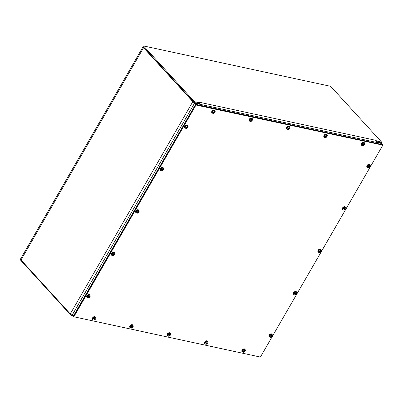 <?xml version="1.0" encoding="UTF-8"?>
<svg xmlns="http://www.w3.org/2000/svg" width="403" height="403" viewBox="0 0 403 403"><rect width="100%" height="100%" fill="white"/><g stroke="black" fill="none" stroke-linecap="round" stroke-linejoin="round"><path stroke-width="0.6" d="M143.146 46.627A3.048 0.972 30 0 0 143.12 46.667A3.048 0.972 30 0 0 143.554 47.715L192.82 101.657A2.106 0.67 30 0 0 195.405 103.143L199.243 104.14M72.333 315.247A2.106 0.67 -150 0 1 70.273 313.917L21.006 259.97A3.048 0.972 -150 0 1 20.573 258.922L143.544 45.937L330.682 86.333L381.636 142.123L376.704 141.06L376.357 141.66M199.329 103.989L198.881 103.5L194.951 102.654M376.352 141.921L380.785 143.161A2.106 0.67 30 0 0 381.55 143.055A2.106 0.67 30 0 0 381.404 142.521M376.407 141.821L380.336 142.667A1.209 0.388 30 0 0 380.775 142.607M193.47 101.798L144.203 47.851A2.151 0.685 -150 0 1 143.896 47.111M20.553 258.968L20.15 259.663L71.104 315.458L72.878 315.836M71.467 314.829L71.104 315.458M199.324 102.669A2.106 1.416 -77.8 0 0 199.022 102.171L375.903 140.35A2.106 1.416 102.2 0 1 376.291 142.36M199.409 104.176A2.106 1.416 -77.8 0 0 199.389 102.871M143.12 46.672L194.08 102.463L199.011 103.526L199.435 102.79L198.961 102.276M381.636 142.123L381.213 142.858L376.357 141.811M199.435 102.79L194.503 101.727L143.544 45.937M194.08 102.463L194.503 101.727M375.903 140.35L376.704 141.06M195.974 105.027L382.85 145.14L260.403 357.063L73.85 316.773L195.974 105.027L195.526 104.533L382.331 144.612L382.779 145.105M73.855 316.546L73.401 316.053L195.526 104.533M73.401 316.053L73.814 316.698M73.275 316.274L72.197 315.096L194.573 103.133L381.445 143.468L382.523 144.652L195.651 104.317L73.427 316.31M194.573 103.133L195.651 104.317M243.221 351.084A3.743 1.249 -151 0 1 242.631 350.862L243.024 350.867M242.546 350.781A1.672 1.118 -42.4 0 1 242.742 350.434L242.828 350.519A3.743 1.138 31 0 0 243.407 350.766A3.743 0.841 35.6 0 0 243.442 350.781A3.743 0.897 -152.4 0 0 243.966 350.958L244.122 350.867A3.743 2.252 102.9 0 0 244.384 350.222A1.033 0.69 137.6 0 1 244.656 350.283L244.359 350.288A0.937 0.625 -42.4 0 1 244.45 350.288A0.937 0.625 -42.4 0 1 244.586 350.333M243.261 351.094A3.743 1.481 32.5 0 0 243.795 351.25L243.83 351.381A3.743 2.322 106.9 0 1 243.422 351.884A1.033 0.69 137.6 0 0 243.699 351.945A3.743 2.685 -83.1 0 0 244.087 351.436L244.243 351.351A3.743 1.33 35.1 0 0 244.656 351.396L245.009 351.376A1.657 1.108 -42.4 0 1 243.135 352.308A1.657 1.108 -42.4 0 1 242.757 352.126A1.657 1.108 -42.4 0 1 242.631 350.862M242.828 350.519A1.657 1.108 -42.4 0 1 245.2 349.9A1.657 1.108 -42.4 0 1 245.21 351.033A3.743 1.249 29 0 1 244.863 351.078A3.743 1.526 24 0 1 244.833 351.084A3.743 1.048 -155 0 1 244.414 351.053L244.384 350.927A3.743 2.761 -78.7 0 0 244.656 350.283M244.414 351.053L244.188 350.731M245.009 351.376A3.743 1.138 -149 0 1 244.676 351.401A3.743 0.841 -144.4 0 1 244.656 351.396M243.447 350.786L243.83 351.381M242.757 352.126L242.379 351.799A1.718 1.149 -42.4 0 1 242.808 349.733A1.718 1.149 -42.4 0 1 244.908 349.492L245.2 349.9A1.884 1.259 -42.4 0 0 244.974 349.31A1.884 1.259 -42.4 0 0 242.218 350.288A1.884 1.259 -42.4 0 0 242.193 351.849A1.884 1.259 -42.4 0 0 242.772 352.141M243.573 350.927L244.314 351.104A0.761 0.509 137.6 0 0 244.369 351.028M243.644 351.628L243.699 351.945M242.127 351.769A1.884 1.259 -42.4 0 1 242.047 351.693A1.884 1.259 -42.4 0 1 242.077 350.131A1.884 1.259 -42.4 0 1 244.833 349.154A1.884 1.259 -42.4 0 1 244.898 349.235M362.539 144.425A3.743 1.249 -151 0 1 361.944 144.203L362.337 144.209M361.859 144.118A1.672 1.118 -42.4 0 1 362.06 143.77L362.146 143.856A3.743 1.138 31 0 0 362.72 144.103A3.743 0.841 35.6 0 0 362.76 144.123A3.743 0.897 -152.4 0 0 363.284 144.294L363.441 144.203A3.743 2.252 102.9 0 0 363.702 143.559A1.033 0.69 137.6 0 1 363.974 143.619L363.677 143.624A0.937 0.625 -42.4 0 1 363.768 143.624A0.937 0.625 -42.4 0 1 363.904 143.669M362.584 144.415L362.584 144.415A3.743 1.481 32.5 0 0 363.113 144.586L363.143 144.717A3.743 2.322 106.9 0 1 362.74 145.221A1.033 0.69 137.6 0 0 363.017 145.281A3.743 2.685 -83.1 0 0 363.405 144.773L363.561 144.687A3.743 1.33 35.1 0 0 363.974 144.732A3.743 0.841 -144.4 0 1 363.974 144.732L364.327 144.717A1.657 1.108 -42.4 0 1 362.448 145.649A1.657 1.108 -42.4 0 1 362.075 145.463A1.657 1.108 -42.4 0 1 361.944 144.203M362.146 143.856A1.657 1.108 -42.4 0 1 364.514 143.236A1.657 1.108 -42.4 0 1 364.529 144.37A3.743 1.249 29 0 1 364.181 144.415A3.743 1.526 24 0 1 364.151 144.42A3.743 1.048 -155 0 1 363.733 144.39L363.697 144.264A3.743 2.761 -78.7 0 0 363.974 143.619M363.733 144.39L363.506 144.067M364.327 144.717A3.743 1.138 -149 0 1 363.995 144.737L363.798 144.521M362.765 144.123L363.143 144.717M362.075 145.463L361.698 145.14A1.718 1.149 -42.4 0 1 362.126 143.07A1.718 1.149 -42.4 0 1 364.226 142.828L364.514 143.236M362.891 144.264L363.632 144.44A0.761 0.509 137.6 0 0 363.687 144.365M362.957 144.964L363.017 145.281M362.085 145.478A1.884 1.259 -42.4 0 1 361.511 145.186A1.884 1.259 -42.4 0 1 361.536 143.624A1.884 1.259 -42.4 0 1 364.292 142.647A1.884 1.259 -42.4 0 1 364.529 143.251M361.441 145.105A1.884 1.259 -42.4 0 1 361.365 145.03A1.884 1.259 -42.4 0 1 361.395 143.468A1.884 1.259 -42.4 0 1 364.146 142.491A1.884 1.259 -42.4 0 1 364.211 142.571M205.847 343.018A3.743 1.249 -151 0 1 205.253 342.797L205.646 342.802M205.167 342.711A1.672 1.118 -42.4 0 1 205.369 342.369L205.454 342.449A3.743 1.138 31 0 0 206.029 342.696A3.743 0.841 35.6 0 0 206.069 342.716A3.743 0.897 -152.4 0 0 206.593 342.888L206.749 342.802A3.743 2.252 102.9 0 0 207.011 342.152A1.033 0.69 137.6 0 1 207.283 342.212L206.986 342.223A0.937 0.625 -42.4 0 1 207.077 342.223A0.937 0.625 -42.4 0 1 207.213 342.268M205.888 343.029A3.743 1.481 32.5 0 0 206.422 343.185L206.452 343.311A3.743 2.322 106.9 0 1 206.049 343.814A1.033 0.69 137.6 0 0 206.326 343.875A3.743 2.685 -83.1 0 0 206.714 343.366L206.87 343.28A3.743 1.33 35.1 0 0 207.283 343.326A3.743 0.841 -144.4 0 1 207.283 343.326L207.636 343.311A1.657 1.108 -42.4 0 1 205.757 344.243A1.657 1.108 -42.4 0 1 205.384 344.061A1.657 1.108 -42.4 0 1 205.253 342.797M205.454 342.449A1.657 1.108 -42.4 0 1 207.827 341.83A1.657 1.108 -42.4 0 1 207.837 342.963A3.743 1.249 29 0 1 207.49 343.013A3.743 1.526 24 0 1 207.459 343.018A3.743 1.048 -155 0 1 207.041 342.983L207.006 342.857A3.743 2.761 -78.7 0 0 207.283 342.212M207.041 342.983L206.815 342.661M207.636 343.311A3.743 1.138 -149 0 1 207.303 343.331L207.107 343.114M206.074 342.721L206.452 343.311M205.384 344.061L205.006 343.734A1.718 1.149 -42.4 0 1 205.434 341.663A1.718 1.149 -42.4 0 1 207.535 341.422L207.827 341.83M206.2 342.857L206.941 343.034A0.761 0.509 137.6 0 0 206.996 342.958L207.011 342.973M206.271 343.563L206.326 343.875M205.399 344.071A1.884 1.259 -42.4 0 1 204.82 343.784A1.884 1.259 -42.4 0 1 204.845 342.218A1.884 1.259 -42.4 0 1 207.6 341.24A1.884 1.259 -42.4 0 1 207.837 341.845M204.749 343.699A1.884 1.259 -42.4 0 1 204.674 343.628A1.884 1.259 -42.4 0 1 204.704 342.061A1.884 1.259 -42.4 0 1 207.454 341.084A1.884 1.259 -42.4 0 1 207.525 341.17M325.161 136.355A3.743 1.249 -151 0 1 324.571 136.133L324.964 136.138M324.486 136.048A1.672 1.118 -42.4 0 1 324.687 135.705L324.773 135.791A3.743 1.138 31 0 0 325.347 136.033A3.743 0.841 35.6 0 0 325.382 136.053A3.743 0.897 -152.4 0 0 325.906 136.224L326.067 136.138A3.743 2.252 102.9 0 0 326.324 135.489A1.033 0.69 137.6 0 1 326.601 135.549L326.304 135.559A0.937 0.625 -42.4 0 1 326.395 135.559A0.937 0.625 -42.4 0 1 326.531 135.604M325.206 136.365A3.743 1.481 32.5 0 0 325.74 136.521L325.77 136.647A3.743 2.322 106.9 0 1 325.367 137.151A1.033 0.69 137.6 0 0 325.639 137.211A3.743 2.685 -83.1 0 0 326.032 136.703L326.188 136.617A3.743 1.33 35.1 0 0 326.596 136.667L326.954 136.647A1.657 1.108 -42.4 0 1 325.075 137.579A1.657 1.108 -42.4 0 1 324.697 137.398A1.657 1.108 -42.4 0 1 324.571 136.133M324.773 135.791A1.657 1.108 -42.4 0 1 327.14 135.166A1.657 1.108 -42.4 0 1 327.15 136.305A3.743 1.249 29 0 1 326.808 136.35A3.743 1.526 24 0 1 326.778 136.355A3.743 1.048 -155 0 1 326.359 136.325L326.324 136.194A3.743 2.761 -78.7 0 0 326.601 135.549M326.359 136.325L326.128 135.997M326.954 136.647A3.743 1.138 -149 0 1 326.621 136.672A3.743 0.841 -144.4 0 1 326.596 136.667M325.392 136.058L325.77 136.647M324.697 137.398L324.319 137.07A1.718 1.149 -42.4 0 1 324.753 135A1.718 1.149 -42.4 0 1 326.848 134.763L327.14 135.166M325.518 136.199L326.259 136.375A0.761 0.509 137.6 0 0 326.309 136.295L326.329 136.31M325.584 136.899L325.639 137.211M324.712 137.408A1.884 1.259 -42.4 0 1 324.133 137.121A1.884 1.259 -42.4 0 1 324.163 135.554A1.884 1.259 -42.4 0 1 326.914 134.577A1.884 1.259 -42.4 0 1 327.15 135.181M324.067 137.035A1.884 1.259 -42.4 0 1 323.992 136.965A1.884 1.259 -42.4 0 1 324.022 135.398A1.884 1.259 -42.4 0 1 326.773 134.421A1.884 1.259 -42.4 0 1 326.838 134.506M168.469 334.948A3.743 1.249 -151 0 1 167.88 334.727L168.273 334.732M167.794 334.646A1.672 1.118 -42.4 0 1 167.996 334.299L168.081 334.384A3.743 1.138 31 0 0 168.656 334.631A3.743 0.841 35.6 0 0 168.691 334.646A3.743 0.897 -152.4 0 0 169.215 334.822L169.376 334.732A3.743 2.252 102.9 0 0 169.638 334.087A1.033 0.69 137.6 0 1 169.91 334.142L169.613 334.152M168.514 334.958A3.743 1.481 32.5 0 0 169.048 335.115L169.079 335.246A3.743 2.322 106.9 0 1 168.676 335.749A1.033 0.69 137.6 0 0 168.948 335.81A3.743 2.685 -83.1 0 0 169.341 335.301L169.497 335.21A3.743 1.33 35.1 0 0 169.905 335.261L170.262 335.241A1.657 1.108 -42.4 0 1 168.383 336.173A1.657 1.108 -42.4 0 1 168.011 335.991A1.657 1.108 -42.4 0 1 167.88 334.727M168.081 334.384A1.657 1.108 -42.4 0 1 170.449 333.765A1.657 1.108 -42.4 0 1 170.459 334.898A3.743 1.249 29 0 1 170.116 334.943A3.743 1.526 24 0 1 170.086 334.948A3.743 1.048 -155 0 1 169.668 334.918L169.633 334.787A3.743 2.761 -78.7 0 0 169.91 334.142M169.668 334.918L169.436 334.591M170.262 335.241A3.743 1.138 -149 0 1 169.93 335.266A3.743 0.841 -144.4 0 1 169.905 335.261M168.701 334.651L169.079 335.246M168.011 335.991L167.628 335.664A1.718 1.149 -42.4 0 1 168.061 333.598A1.718 1.149 -42.4 0 1 170.157 333.357L170.449 333.765M168.827 334.792L169.567 334.969A0.761 0.509 137.6 0 0 169.623 334.888M168.892 335.492L168.948 335.81M168.021 336.006A1.884 1.259 -42.4 0 1 167.441 335.714A1.884 1.259 -42.4 0 1 167.472 334.147A1.884 1.259 -42.4 0 1 170.222 333.175A1.884 1.259 -42.4 0 1 170.459 333.775M167.376 335.634A1.884 1.259 -42.4 0 1 167.3 335.558A1.884 1.259 -42.4 0 1 167.331 333.991A1.884 1.259 -42.4 0 1 170.081 333.019A1.884 1.259 -42.4 0 1 170.147 333.1M287.787 128.29A3.743 1.249 -151 0 1 287.198 128.063L287.591 128.068M287.112 127.983A1.672 1.118 -42.4 0 1 287.314 127.635L287.394 127.721A3.743 1.138 31 0 0 287.974 127.968A3.743 0.841 35.6 0 0 288.009 127.988A3.743 0.897 -152.4 0 0 288.533 128.159L288.689 128.068A3.743 2.252 102.9 0 0 288.951 127.424A1.033 0.69 137.6 0 1 289.228 127.484L288.931 127.489M287.828 128.295A3.743 1.481 32.5 0 0 288.362 128.451L288.397 128.582A3.743 2.322 106.9 0 1 287.994 129.086A1.033 0.69 137.6 0 0 288.266 129.146A3.743 2.685 -83.1 0 0 288.654 128.638L288.815 128.552A3.743 1.33 35.1 0 0 289.223 128.597L289.581 128.582A1.657 1.108 -42.4 0 1 287.702 129.514A1.657 1.108 -42.4 0 1 287.324 129.328A1.657 1.108 -42.4 0 1 287.198 128.063M287.394 127.721A1.657 1.108 -42.4 0 1 289.767 127.101A1.657 1.108 -42.4 0 1 289.777 128.235A3.743 1.249 29 0 1 289.43 128.28A3.743 1.526 24 0 1 289.404 128.285A3.743 1.048 -155 0 1 288.981 128.255L288.951 128.129A3.743 2.761 -78.7 0 0 289.228 127.484M288.981 128.255L288.755 127.932M289.581 128.582A3.743 1.138 -149 0 1 289.248 128.602A3.743 0.841 -144.4 0 1 289.223 128.597M288.019 127.988L288.397 128.582M287.324 129.328L286.946 129A1.718 1.149 -42.4 0 1 287.379 126.935A1.718 1.149 -42.4 0 1 289.475 126.693L289.767 127.101M288.145 128.129L288.88 128.305A0.761 0.509 137.6 0 0 288.936 128.23M288.21 128.829L288.266 129.146M287.339 129.343A1.884 1.259 -42.4 0 1 286.76 129.051A1.884 1.259 -42.4 0 1 286.79 127.489A1.884 1.259 -42.4 0 1 289.54 126.512A1.884 1.259 -42.4 0 1 289.777 127.116M286.694 128.97A1.884 1.259 -42.4 0 1 286.619 128.895A1.884 1.259 -42.4 0 1 286.644 127.333A1.884 1.259 -42.4 0 1 289.399 126.356A1.884 1.259 -42.4 0 1 289.465 126.436M131.096 326.883A3.743 1.249 -151 0 1 130.507 326.662L130.899 326.667M130.421 326.576A1.672 1.118 -42.4 0 1 130.622 326.229L130.703 326.314A3.743 1.138 31 0 0 131.282 326.561A3.743 0.841 35.6 0 0 131.318 326.581A3.743 0.897 -152.4 0 0 131.841 326.752L131.998 326.667A3.743 2.252 102.9 0 0 132.26 326.017A1.033 0.69 137.6 0 1 132.537 326.077L132.239 326.082A0.937 0.625 -42.4 0 1 132.325 326.087A0.937 0.625 -42.4 0 1 132.466 326.133M131.136 326.893A3.743 1.481 32.5 0 0 131.67 327.05L131.705 327.176A3.743 2.322 106.9 0 1 131.302 327.679A1.033 0.69 137.6 0 0 131.574 327.74A3.743 2.685 -83.1 0 0 131.967 327.231L132.124 327.145A3.743 1.33 35.1 0 0 132.532 327.191L132.889 327.176A1.657 1.108 -42.4 0 1 131.01 328.107A1.657 1.108 -42.4 0 1 130.632 327.926A1.657 1.108 -42.4 0 1 130.507 326.662M130.703 326.314A1.657 1.108 -42.4 0 1 133.076 325.695A1.657 1.108 -42.4 0 1 133.086 326.828A3.743 1.249 29 0 1 132.743 326.878A3.743 1.526 24 0 1 132.713 326.883A3.743 1.048 -155 0 1 132.295 326.848L132.26 326.722A3.743 2.761 -78.7 0 0 132.537 326.077M132.295 326.848L132.063 326.526M132.889 327.176A3.743 1.138 -149 0 1 132.557 327.196A3.743 0.841 -144.4 0 1 132.532 327.191M131.328 326.581L131.705 327.176M130.632 327.926L130.255 327.599A1.718 1.149 -42.4 0 1 130.688 325.528A1.718 1.149 -42.4 0 1 132.783 325.286L133.076 325.695M131.454 326.722L132.189 326.898A0.761 0.509 137.6 0 0 132.244 326.823M131.519 327.427L131.574 327.74M130.648 327.936A1.884 1.259 -42.4 0 1 130.068 327.644A1.884 1.259 -42.4 0 1 130.098 326.082A1.884 1.259 -42.4 0 1 132.849 325.105A1.884 1.259 -42.4 0 1 133.086 325.71M130.003 327.563A1.884 1.259 -42.4 0 1 129.927 327.488A1.884 1.259 -42.4 0 1 129.952 325.926A1.884 1.259 -42.4 0 1 132.708 324.949A1.884 1.259 -42.4 0 1 132.773 325.035M250.414 120.22A3.743 1.249 -151 0 1 249.825 119.998L250.218 120.003M249.739 119.913A1.672 1.118 -42.4 0 1 249.936 119.57L250.021 119.656A3.743 1.138 31 0 0 250.601 119.898A3.743 0.841 35.6 0 0 250.636 119.918A3.743 0.897 -152.4 0 0 251.16 120.089L251.316 120.003A3.743 2.252 102.9 0 0 251.578 119.353A1.033 0.69 137.6 0 1 251.855 119.414L251.553 119.424A0.937 0.625 -42.4 0 1 251.643 119.424A0.937 0.625 -42.4 0 1 251.779 119.469M250.465 120.21L250.465 120.21A3.743 1.481 32.5 0 0 250.988 120.386L251.024 120.512A3.743 2.322 106.9 0 1 250.616 121.016A1.033 0.69 137.6 0 0 250.893 121.076A3.743 2.685 -83.1 0 0 251.281 120.568L251.437 120.482A3.743 1.33 35.1 0 0 251.85 120.527L252.202 120.512A1.657 1.108 -42.4 0 1 250.328 121.444A1.657 1.108 -42.4 0 1 249.951 121.263A1.657 1.108 -42.4 0 1 249.825 119.998M250.021 119.656A1.657 1.108 -42.4 0 1 252.394 119.031A1.657 1.108 -42.4 0 1 252.404 120.17A3.743 1.249 29 0 1 252.056 120.215A3.743 1.526 24 0 1 252.026 120.22A3.743 1.048 -155 0 1 251.608 120.185L251.578 120.059A3.743 2.761 -78.7 0 0 251.855 119.414M251.608 120.185L251.381 119.862M252.202 120.512A3.743 1.138 -149 0 1 251.87 120.532A3.743 0.841 -144.4 0 1 251.85 120.527M250.646 119.923L251.024 120.512M249.951 121.263L249.573 120.935A1.718 1.149 -42.4 0 1 250.001 118.865A1.718 1.149 -42.4 0 1 252.102 118.623L252.394 119.031A1.884 1.259 -42.4 0 0 252.167 118.442A1.884 1.259 -42.4 0 0 249.412 119.419A1.884 1.259 -42.4 0 0 249.386 120.986A1.884 1.259 -42.4 0 0 249.966 121.273M250.767 120.064L251.507 120.235A0.761 0.509 137.6 0 0 251.563 120.159L251.336 119.963M250.837 120.764L250.893 121.076M249.321 120.9A1.884 1.259 -42.4 0 1 249.245 120.829A1.884 1.259 -42.4 0 1 249.271 119.263A1.884 1.259 -42.4 0 1 252.026 118.286A1.884 1.259 -42.4 0 1 252.092 118.371M93.723 318.813A3.743 1.249 -151 0 1 93.133 318.592L93.526 318.597M93.048 318.506A1.672 1.118 -42.4 0 1 93.244 318.163L93.33 318.249A3.743 1.138 31 0 0 93.909 318.496A3.743 0.841 35.6 0 0 93.944 318.511A3.743 0.897 -152.4 0 0 94.468 318.682L94.624 318.597A3.743 2.252 102.9 0 0 94.886 317.952A1.033 0.69 137.6 0 1 95.163 318.007L94.866 318.017A0.937 0.625 -42.4 0 1 94.952 318.017A0.937 0.625 -42.4 0 1 95.093 318.063M93.763 318.823A3.743 1.481 32.5 0 0 94.297 318.98L94.332 319.111A3.743 2.322 106.9 0 1 93.929 319.614A1.033 0.69 137.6 0 0 94.201 319.67A3.743 2.685 -83.1 0 0 94.589 319.166L94.745 319.075A3.743 1.33 35.1 0 0 95.158 319.126L95.511 319.105A1.657 1.108 -42.4 0 1 93.637 320.037A1.657 1.108 -42.4 0 1 93.259 319.856A1.657 1.108 -42.4 0 1 93.133 318.592M93.33 318.249A1.657 1.108 -42.4 0 1 95.702 317.624A1.657 1.108 -42.4 0 1 95.713 318.763A3.743 1.249 29 0 1 95.365 318.808A3.743 1.526 24 0 1 95.34 318.813A3.743 1.048 -155 0 1 94.917 318.783L94.886 318.652A3.743 2.761 -78.7 0 0 95.163 318.007M94.917 318.783L94.69 318.456M95.511 319.105A3.743 1.138 -149 0 1 95.184 319.131A3.743 0.841 -144.4 0 1 95.158 319.126M93.954 318.516L94.332 319.111M92.63 319.498A1.884 1.259 -42.4 0 1 92.554 319.423L92.695 319.579A1.884 1.259 -42.4 0 0 93.274 319.866L92.881 319.529A1.718 1.149 -42.4 0 1 93.31 317.463A1.718 1.149 -42.4 0 1 95.41 317.221L95.702 317.624M94.08 318.657L94.816 318.833A0.761 0.509 137.6 0 0 94.871 318.753L94.886 318.768M94.146 319.357L94.201 319.67M92.695 319.579A1.884 1.259 -42.4 0 1 92.72 318.012A1.884 1.259 -42.4 0 1 95.476 317.04A1.884 1.259 -42.4 0 1 95.713 317.64M92.554 319.423A1.884 1.259 -42.4 0 1 92.579 317.856A1.884 1.259 -42.4 0 1 95.335 316.884A1.884 1.259 -42.4 0 1 95.4 316.965M213.041 112.15A3.743 1.249 -151 0 1 212.446 111.928L212.839 111.933M212.366 111.848A1.672 1.118 -42.4 0 1 212.562 111.5L212.648 111.586A3.743 1.138 31 0 0 213.227 111.833A3.743 0.841 35.6 0 0 213.263 111.848A3.743 0.897 -152.4 0 0 213.786 112.024L213.943 111.933A3.743 2.252 102.9 0 0 214.205 111.288A1.033 0.69 137.6 0 1 214.477 111.349L214.179 111.354M213.081 112.16A3.743 1.481 32.5 0 0 213.615 112.316L213.645 112.447A3.743 2.322 106.9 0 1 213.242 112.951A1.033 0.69 137.6 0 0 213.519 113.011A3.743 2.685 -83.1 0 0 213.907 112.502L214.064 112.417A3.743 1.33 35.1 0 0 214.477 112.462L214.829 112.442A1.657 1.108 -42.4 0 1 212.955 113.374A1.657 1.108 -42.4 0 1 212.577 113.193A1.657 1.108 -42.4 0 1 212.446 111.928M212.648 111.586A1.657 1.108 -42.4 0 1 215.021 110.966A1.657 1.108 -42.4 0 1 215.031 112.099A3.743 1.249 29 0 1 214.683 112.145A3.743 1.526 24 0 1 214.653 112.15A3.743 1.048 -155 0 1 214.235 112.12L214.205 111.989A3.743 2.761 -78.7 0 0 214.477 111.349M214.235 112.12L214.008 111.792M214.829 112.442A3.743 1.138 -149 0 1 214.497 112.467A3.743 0.841 -144.4 0 1 214.477 112.462M213.268 111.853L213.645 112.447M212.577 113.193L212.2 112.865A1.718 1.149 -42.4 0 1 212.628 110.8A1.718 1.149 -42.4 0 1 214.728 110.558L215.021 110.966A1.884 1.259 -42.4 0 0 214.794 110.377A1.884 1.259 -42.4 0 0 212.038 111.354A1.884 1.259 -42.4 0 0 212.013 112.916A1.884 1.259 -42.4 0 0 212.593 113.208M213.394 111.994L214.134 112.17A0.761 0.509 137.6 0 0 214.189 112.089L214.205 112.105M213.464 112.694L213.519 113.011M211.943 112.835A1.884 1.259 -42.4 0 1 211.867 112.759A1.884 1.259 -42.4 0 1 211.897 111.198A1.884 1.259 -42.4 0 1 214.648 110.221A1.884 1.259 -42.4 0 1 214.718 110.301M270.277 336.067A3.743 1.249 -151 0 1 269.688 335.845L270.081 335.85M269.602 335.764A1.672 1.118 -42.4 0 1 269.803 335.417L269.889 335.503A3.743 1.138 31 0 0 270.463 335.749A3.743 0.841 35.6 0 0 270.499 335.764A3.743 0.897 -152.4 0 0 271.023 335.941L271.184 335.85A3.743 2.252 102.9 0 0 271.446 335.205A1.033 0.69 137.6 0 1 271.718 335.266L271.421 335.271A0.937 0.625 -42.4 0 1 271.511 335.271A0.937 0.625 -42.4 0 1 271.647 335.316M270.322 336.077A3.743 1.481 32.5 0 0 270.856 336.233L270.887 336.364A3.743 2.322 106.9 0 1 270.484 336.868A1.033 0.69 137.6 0 0 270.756 336.928A3.743 2.685 -83.1 0 0 271.148 336.419L271.305 336.334A3.743 1.33 35.1 0 0 271.713 336.379L272.07 336.359A1.657 1.108 -42.4 0 1 270.191 337.291A1.657 1.108 -42.4 0 1 269.819 337.11A1.657 1.108 -42.4 0 1 269.688 335.845M269.889 335.503A1.657 1.108 -42.4 0 1 272.257 334.883A1.657 1.108 -42.4 0 1 272.267 336.016A3.743 1.249 29 0 1 271.924 336.062A3.743 1.526 24 0 1 271.894 336.067A3.743 1.048 -155 0 1 271.476 336.037L271.441 335.906A3.743 2.761 -78.7 0 0 271.718 335.266M271.476 336.037L271.244 335.709M272.07 336.359A3.743 1.138 -149 0 1 271.738 336.384A3.743 0.841 -144.4 0 1 271.713 336.379M270.509 335.77L270.887 336.364M269.819 337.11L269.436 336.782A1.718 1.149 -42.4 0 1 269.869 334.717A1.718 1.149 -42.4 0 1 271.965 334.475L272.257 334.883M270.635 335.911L271.375 336.087A0.761 0.509 137.6 0 0 271.431 336.006L271.446 336.021M270.7 336.611L270.756 336.928M269.829 337.125A1.884 1.259 -42.4 0 1 269.249 336.832A1.884 1.259 -42.4 0 1 269.28 335.271A1.884 1.259 -42.4 0 1 272.03 334.294A1.884 1.259 -42.4 0 1 272.267 334.893M269.184 336.752A1.884 1.259 -42.4 0 1 269.108 336.676A1.884 1.259 -42.4 0 1 269.139 335.115A1.884 1.259 -42.4 0 1 271.889 334.137A1.884 1.259 -42.4 0 1 271.954 334.218M88.081 296.739A3.743 1.249 -151 0 1 87.491 296.517L87.879 296.522M87.406 296.432A1.672 1.118 -42.4 0 1 87.602 296.089L87.688 296.17A3.743 1.138 31 0 0 88.267 296.417A3.743 0.841 35.6 0 0 88.302 296.437A3.743 0.897 -152.4 0 0 88.826 296.608L88.982 296.522A3.743 2.252 102.9 0 0 89.244 295.873A1.033 0.69 137.6 0 1 89.516 295.933L89.219 295.943M88.121 296.749A3.743 1.481 32.5 0 0 88.655 296.905L88.685 297.031A3.743 2.322 106.9 0 1 88.282 297.535A1.033 0.69 137.6 0 0 88.559 297.595A3.743 2.685 -83.1 0 0 88.947 297.087L89.103 297.001A3.743 1.33 35.1 0 0 89.516 297.046L89.869 297.031A1.657 1.108 -42.4 0 1 87.995 297.963A1.657 1.108 -42.4 0 1 87.617 297.782A1.657 1.108 -42.4 0 1 87.491 296.517M87.688 296.17A1.657 1.108 -42.4 0 1 90.06 295.55A1.657 1.108 -42.4 0 1 90.071 296.684A3.743 1.249 29 0 1 89.723 296.734A3.743 1.526 24 0 1 89.693 296.739A3.743 1.048 -155 0 1 89.275 296.704L89.244 296.578A3.743 2.761 -78.7 0 0 89.516 295.933M89.275 296.704L89.048 296.381M89.869 297.031A3.743 1.138 -149 0 1 89.537 297.051A3.743 0.841 -144.4 0 1 89.516 297.046M88.307 296.442L88.685 297.031M86.983 297.419A1.884 1.259 -42.4 0 1 86.907 297.349L87.053 297.505A1.884 1.259 -42.4 0 0 87.632 297.792L87.239 297.454A1.718 1.149 -42.4 0 1 87.668 295.384A1.718 1.149 -42.4 0 1 89.768 295.142L90.06 295.55M88.433 296.578L89.174 296.754A0.761 0.509 137.6 0 0 89.229 296.679L89.003 296.482M88.504 297.283L88.559 297.595M87.053 297.505A1.884 1.259 -42.4 0 1 87.078 295.938A1.884 1.259 -42.4 0 1 89.834 294.961A1.884 1.259 -42.4 0 1 90.071 295.565M86.907 297.349A1.884 1.259 -42.4 0 1 86.937 295.782A1.884 1.259 -42.4 0 1 89.688 294.805A1.884 1.259 -42.4 0 1 89.758 294.89M294.754 293.676A3.743 1.249 -151 0 1 294.165 293.455L294.558 293.46M294.079 293.369A1.672 1.118 -42.4 0 1 294.276 293.026L294.361 293.112A3.743 1.138 31 0 0 294.941 293.354A3.743 0.841 35.6 0 0 294.976 293.374A3.743 0.897 -152.4 0 0 295.5 293.545L295.656 293.46A3.743 2.252 102.9 0 0 295.918 292.81A1.033 0.69 137.6 0 1 296.195 292.87L295.898 292.88A0.937 0.625 -42.4 0 1 295.983 292.88A0.937 0.625 -42.4 0 1 296.124 292.926M294.795 293.686A3.743 1.481 32.5 0 0 295.328 293.842L295.364 293.968A3.743 2.322 106.9 0 1 294.961 294.472A1.033 0.69 137.6 0 0 295.233 294.533A3.743 2.685 -83.1 0 0 295.621 294.024L295.782 293.938A3.743 1.33 35.1 0 0 296.19 293.989L296.543 293.968A1.657 1.108 -42.4 0 1 294.669 294.9A1.657 1.108 -42.4 0 1 294.291 294.719A1.657 1.108 -42.4 0 1 294.165 293.455M294.361 293.112A1.657 1.108 -42.4 0 1 296.734 292.487A1.657 1.108 -42.4 0 1 296.744 293.626A3.743 1.249 29 0 1 296.396 293.671A3.743 1.526 24 0 1 296.371 293.676A3.743 1.048 -155 0 1 295.948 293.646L295.918 293.515A3.743 2.761 -78.7 0 0 296.195 292.87M295.948 293.646L295.721 293.319M296.543 293.968A3.743 1.138 -149 0 1 296.215 293.994A3.743 0.841 -144.4 0 1 296.19 293.989M294.986 293.379L295.364 293.968M294.291 294.719L293.913 294.392A1.718 1.149 -42.4 0 1 294.341 292.321A1.718 1.149 -42.4 0 1 296.442 292.084L296.734 292.487M295.112 293.52L295.847 293.696A0.761 0.509 137.6 0 0 295.903 293.616L295.918 293.631M295.177 294.22L295.233 294.533M294.306 294.729A1.884 1.259 -42.4 0 1 293.727 294.442A1.884 1.259 -42.4 0 1 293.752 292.875A1.884 1.259 -42.4 0 1 296.507 291.898A1.884 1.259 -42.4 0 1 296.744 292.502M293.661 294.356A1.884 1.259 -42.4 0 1 293.585 294.286A1.884 1.259 -42.4 0 1 293.611 292.719A1.884 1.259 -42.4 0 1 296.366 291.742A1.884 1.259 -42.4 0 1 296.432 291.827M112.553 254.348A3.743 1.249 -151 0 1 111.963 254.127L112.356 254.127M111.878 254.041A1.672 1.118 -42.4 0 1 112.079 253.694L112.165 253.779A3.743 1.138 31 0 0 112.739 254.026A3.743 0.841 35.6 0 0 112.775 254.046A3.743 0.897 -152.4 0 0 113.298 254.217L113.455 254.127A3.743 2.252 102.9 0 0 113.717 253.482A1.033 0.69 137.6 0 1 113.994 253.542L113.696 253.547A0.937 0.625 -42.4 0 1 113.782 253.547A0.937 0.625 -42.4 0 1 113.923 253.593M112.598 254.353A3.743 1.481 32.5 0 0 113.127 254.51L113.162 254.641A3.743 2.322 106.9 0 1 112.759 255.144A1.033 0.69 137.6 0 0 113.031 255.205A3.743 2.685 -83.1 0 0 113.424 254.696L113.581 254.61A3.743 1.33 35.1 0 0 113.989 254.656L114.346 254.641A1.657 1.108 -42.4 0 1 112.467 255.573A1.657 1.108 -42.4 0 1 112.089 255.386A1.657 1.108 -42.4 0 1 111.963 254.127M112.165 253.779A1.657 1.108 -42.4 0 1 114.533 253.16A1.657 1.108 -42.4 0 1 114.543 254.293A3.743 1.249 29 0 1 114.2 254.338A3.743 1.526 24 0 1 114.17 254.343A3.743 1.048 -155 0 1 113.752 254.313L113.717 254.187A3.743 2.761 -78.7 0 0 113.994 253.542M113.752 254.313L113.52 253.991M114.346 254.641A3.743 1.138 -149 0 1 114.014 254.661A3.743 0.841 -144.4 0 1 113.989 254.656M112.785 254.046L113.162 254.641M112.089 255.386L111.712 255.059A1.718 1.149 -42.4 0 1 112.145 252.993A1.718 1.149 -42.4 0 1 114.24 252.752L114.533 253.16M112.911 254.187L113.646 254.364A0.761 0.509 137.6 0 0 113.701 254.288M112.976 254.887L113.031 255.205M112.105 255.401A1.884 1.259 -42.4 0 1 111.525 255.109A1.884 1.259 -42.4 0 1 111.555 253.547A1.884 1.259 -42.4 0 1 114.306 252.57A1.884 1.259 -42.4 0 1 114.543 253.175M111.46 255.028A1.884 1.259 -42.4 0 1 111.384 254.953A1.884 1.259 -42.4 0 1 111.409 253.391A1.884 1.259 -42.4 0 1 114.165 252.414A1.884 1.259 -42.4 0 1 114.23 252.495M319.231 251.286A3.743 1.249 -151 0 1 318.637 251.064L319.03 251.069M318.551 250.978A1.672 1.118 -42.4 0 1 318.753 250.631L318.838 250.716A3.743 1.138 31 0 0 319.413 250.963A3.743 0.841 35.6 0 0 319.453 250.983A3.743 0.897 -152.4 0 0 319.977 251.155L320.133 251.069A3.743 2.252 102.9 0 0 320.395 250.419A1.033 0.69 137.6 0 1 320.667 250.48L320.37 250.485M319.272 251.291A3.743 1.481 32.5 0 0 319.806 251.452L319.836 251.578A3.743 2.322 106.9 0 1 319.433 252.082A1.033 0.69 137.6 0 0 319.71 252.142A3.743 2.685 -83.1 0 0 320.098 251.633L320.254 251.548A3.743 1.33 35.1 0 0 320.667 251.593L321.02 251.578A1.657 1.108 -42.4 0 1 319.141 252.51A1.657 1.108 -42.4 0 1 318.768 252.328A1.657 1.108 -42.4 0 1 318.637 251.064M318.838 250.716A1.657 1.108 -42.4 0 1 321.211 250.097A1.657 1.108 -42.4 0 1 321.221 251.23A3.743 1.249 29 0 1 320.874 251.276A3.743 1.526 24 0 1 320.843 251.281A3.743 1.048 -155 0 1 320.425 251.25L320.39 251.124A3.743 2.761 -78.7 0 0 320.667 250.48M320.425 251.25L320.199 250.928M321.02 251.578A3.743 1.138 -149 0 1 320.687 251.598A3.743 0.841 -144.4 0 1 320.667 251.593M319.458 250.983L319.836 251.578M318.133 251.966A1.884 1.259 -42.4 0 1 318.058 251.89L318.204 252.046A1.884 1.259 -42.4 0 0 318.778 252.338L318.39 252.001A1.718 1.149 -42.4 0 1 318.818 249.931A1.718 1.149 -42.4 0 1 320.919 249.689L321.211 250.097M319.584 251.124L320.325 251.301A0.761 0.509 137.6 0 0 320.38 251.225L320.395 251.24M319.655 251.83L319.71 252.142M318.204 252.046A1.884 1.259 -42.4 0 1 318.229 250.485A1.884 1.259 -42.4 0 1 320.984 249.507A1.884 1.259 -42.4 0 1 321.221 250.112M318.058 251.89A1.884 1.259 -42.4 0 1 318.088 250.328A1.884 1.259 -42.4 0 1 320.838 249.351A1.884 1.259 -42.4 0 1 320.909 249.432M137.03 211.953A3.743 1.249 -151 0 1 136.441 211.731L136.834 211.736M136.355 211.646A1.672 1.118 -42.4 0 1 136.552 211.303L136.637 211.389A3.743 1.138 31 0 0 137.216 211.63A3.743 0.841 35.6 0 0 137.252 211.651A3.743 0.897 -152.4 0 0 137.776 211.822L137.932 211.736A3.743 2.252 102.9 0 0 138.194 211.091A1.033 0.69 137.6 0 1 138.471 211.147L138.169 211.157A0.937 0.625 -42.4 0 1 138.259 211.157A0.937 0.625 -42.4 0 1 138.395 211.202M137.08 211.943L137.08 211.943A3.743 1.481 32.5 0 0 137.604 212.119L137.64 212.245A3.743 2.322 106.9 0 1 137.232 212.754A1.033 0.69 137.6 0 0 137.509 212.809A3.743 2.685 -83.1 0 0 137.897 212.305L138.053 212.215A3.743 1.33 35.1 0 0 138.466 212.265L138.818 212.245A1.657 1.108 -42.4 0 1 136.944 213.177A1.657 1.108 -42.4 0 1 136.567 212.996A1.657 1.108 -42.4 0 1 136.441 211.731M136.637 211.389A1.657 1.108 -42.4 0 1 139.01 210.764A1.657 1.108 -42.4 0 1 139.02 211.902A3.743 1.249 29 0 1 138.672 211.948A3.743 1.526 24 0 1 138.647 211.953A3.743 1.048 -155 0 1 138.224 211.923L138.194 211.792A3.743 2.761 -78.7 0 0 138.471 211.147M138.224 211.923L137.997 211.595M138.818 212.245A3.743 1.138 -149 0 1 138.486 212.27A3.743 0.841 -144.4 0 1 138.466 212.265M137.262 211.656L137.64 212.245M136.567 212.996L136.189 212.668A1.718 1.149 -42.4 0 1 136.617 210.603A1.718 1.149 -42.4 0 1 138.718 210.361L139.01 210.764A1.884 1.259 -42.4 0 0 138.783 210.18A1.884 1.259 -42.4 0 0 136.028 211.152A1.884 1.259 -42.4 0 0 136.002 212.719A1.884 1.259 -42.4 0 0 136.582 213.006M137.383 211.797L138.123 211.973A0.761 0.509 137.6 0 0 138.179 211.892M137.453 212.497L137.509 212.809M135.937 212.633A1.884 1.259 -42.4 0 1 135.861 212.562A1.884 1.259 -42.4 0 1 135.887 210.996A1.884 1.259 -42.4 0 1 138.642 210.023A1.884 1.259 -42.4 0 1 138.708 210.104M343.704 208.89A3.743 1.249 -151 0 1 343.114 208.668L343.507 208.673M343.029 208.588A1.672 1.118 -42.4 0 1 343.23 208.24L343.316 208.326A3.743 1.138 31 0 0 343.89 208.573A3.743 0.841 35.6 0 0 343.925 208.588A3.743 0.897 -152.4 0 0 344.449 208.764L344.605 208.673A3.743 2.252 102.9 0 0 344.867 208.029A1.033 0.69 137.6 0 1 345.144 208.084L344.847 208.094M343.749 208.9A3.743 1.481 32.5 0 0 344.278 209.056L344.313 209.187A3.743 2.322 106.9 0 1 343.91 209.691A1.033 0.69 137.6 0 0 344.182 209.751A3.743 2.685 -83.1 0 0 344.575 209.243L344.731 209.152A3.743 1.33 35.1 0 0 345.139 209.202L345.497 209.182A1.657 1.108 -42.4 0 1 343.618 210.114A1.657 1.108 -42.4 0 1 343.24 209.933A1.657 1.108 -42.4 0 1 343.114 208.668M343.316 208.326A1.657 1.108 -42.4 0 1 345.683 207.701A1.657 1.108 -42.4 0 1 345.693 208.84A3.743 1.249 29 0 1 345.351 208.885A3.743 1.526 24 0 1 345.321 208.89A3.743 1.048 -155 0 1 344.903 208.86L344.867 208.729A3.743 2.761 -78.7 0 0 345.144 208.084M344.903 208.86L344.671 208.532M345.497 209.182A3.743 1.138 -149 0 1 345.164 209.207A3.743 0.841 -144.4 0 1 345.139 209.202M343.935 208.593L344.313 209.187M343.24 209.933L342.862 209.605A1.718 1.149 -42.4 0 1 343.296 207.54A1.718 1.149 -42.4 0 1 345.391 207.298L345.683 207.701M344.061 208.734L344.797 208.91A0.761 0.509 137.6 0 0 344.852 208.83L344.63 208.623M344.127 209.434L344.182 209.751M343.255 209.948A1.884 1.259 -42.4 0 1 342.676 209.656A1.884 1.259 -42.4 0 1 342.706 208.089A1.884 1.259 -42.4 0 1 345.457 207.117A1.884 1.259 -42.4 0 1 345.693 207.716M342.61 209.575A1.884 1.259 -42.4 0 1 342.535 209.5A1.884 1.259 -42.4 0 1 342.56 207.933A1.884 1.259 -42.4 0 1 345.316 206.961A1.884 1.259 -42.4 0 1 345.381 207.041M161.507 169.562A3.743 1.249 -151 0 1 160.913 169.341L161.306 169.346M160.827 169.255A1.672 1.118 -42.4 0 1 161.029 168.907L161.114 168.993A3.743 1.138 31 0 0 161.689 169.24A3.743 0.841 35.6 0 0 161.724 169.26A3.743 0.897 -152.4 0 0 162.253 169.431L162.409 169.346A3.743 2.252 102.9 0 0 162.671 168.696A1.033 0.69 137.6 0 1 162.943 168.756L162.646 168.761M161.553 169.552L161.553 169.552A3.743 1.481 32.5 0 0 162.082 169.728L162.112 169.854A3.743 2.322 106.9 0 1 161.709 170.358A1.033 0.69 137.6 0 0 161.986 170.419A3.743 2.685 -83.1 0 0 162.374 169.91L162.53 169.824A3.743 1.33 35.1 0 0 162.938 169.87L163.296 169.854A1.657 1.108 -42.4 0 1 161.417 170.786A1.657 1.108 -42.4 0 1 161.044 170.605A1.657 1.108 -42.4 0 1 160.913 169.341M161.114 168.993A1.657 1.108 -42.4 0 1 163.482 168.373A1.657 1.108 -42.4 0 1 163.497 169.507A3.743 1.249 29 0 1 163.15 169.557A3.743 1.526 24 0 1 163.119 169.562A3.743 1.048 -155 0 1 162.701 169.527L162.666 169.401A3.743 2.761 -78.7 0 0 162.943 168.756M162.701 169.527L162.474 169.205M163.296 169.854A3.743 1.138 -149 0 1 162.963 169.875A3.743 0.841 -144.4 0 1 162.938 169.87M161.734 169.26L162.112 169.854M161.044 170.605L160.666 170.278A1.718 1.149 -42.4 0 1 161.094 168.207A1.718 1.149 -42.4 0 1 163.195 167.965L163.482 168.373A1.884 1.259 -42.4 0 0 163.26 167.784A1.884 1.259 -42.4 0 0 160.505 168.761A1.884 1.259 -42.4 0 0 160.475 170.323A1.884 1.259 -42.4 0 0 161.054 170.615M161.86 169.401L162.6 169.577A0.761 0.509 137.6 0 0 162.656 169.502L162.424 169.305M161.925 170.106L161.986 170.419M160.409 170.242A1.884 1.259 -42.4 0 1 160.334 170.167A1.884 1.259 -42.4 0 1 160.364 168.605A1.884 1.259 -42.4 0 1 163.114 167.628A1.884 1.259 -42.4 0 1 163.18 167.713M368.181 166.499A3.743 1.249 -151 0 1 367.591 166.278L367.984 166.283M367.506 166.192A1.672 1.118 -42.4 0 1 367.702 165.85L367.788 165.935A3.743 1.138 31 0 0 368.367 166.177A3.743 0.841 35.6 0 0 368.402 166.197A3.743 0.897 -152.4 0 0 368.926 166.368L369.083 166.283A3.743 2.252 102.9 0 0 369.344 165.633A1.033 0.69 137.6 0 1 369.616 165.693L369.319 165.704M368.221 166.51A3.743 1.481 32.5 0 0 368.755 166.666L368.79 166.792A3.743 2.322 106.9 0 1 368.382 167.295A1.033 0.69 137.6 0 0 368.659 167.356A3.743 2.685 -83.1 0 0 369.047 166.847L369.203 166.761A3.743 1.33 35.1 0 0 369.616 166.807A3.743 0.841 -144.4 0 1 369.616 166.807L369.969 166.792A1.657 1.108 -42.4 0 1 368.095 167.724A1.657 1.108 -42.4 0 1 367.717 167.542A1.657 1.108 -42.4 0 1 367.591 166.278M367.788 165.935A1.657 1.108 -42.4 0 1 370.161 165.311A1.657 1.108 -42.4 0 1 370.171 166.449A3.743 1.249 29 0 1 369.823 166.494A3.743 1.526 24 0 1 369.793 166.499A3.743 1.048 -155 0 1 369.375 166.464L369.344 166.338A3.743 2.761 -78.7 0 0 369.616 165.693M369.375 166.464L369.148 166.142M369.969 166.792A3.743 1.138 -149 0 1 369.637 166.812L369.44 166.595M368.407 166.202L368.79 166.792M367.717 167.542L367.34 167.215A1.718 1.149 -42.4 0 1 367.768 165.144A1.718 1.149 -42.4 0 1 369.868 164.903L370.161 165.311M368.533 166.343L369.274 166.515A0.761 0.509 137.6 0 0 369.329 166.439M368.604 167.044L368.659 167.356M367.732 167.552A1.884 1.259 -42.4 0 1 367.153 167.265A1.884 1.259 -42.4 0 1 367.178 165.698A1.884 1.259 -42.4 0 1 369.934 164.721A1.884 1.259 -42.4 0 1 370.171 165.326M367.088 167.18A1.884 1.259 -42.4 0 1 367.007 167.109A1.884 1.259 -42.4 0 1 367.037 165.542A1.884 1.259 -42.4 0 1 369.793 164.565A1.884 1.259 -42.4 0 1 369.858 164.651M185.979 127.167A3.743 1.249 -151 0 1 185.39 126.945L185.783 126.95M185.304 126.864A1.672 1.118 -42.4 0 1 185.506 126.517L185.587 126.602A3.743 1.138 31 0 0 186.166 126.849A3.743 0.841 35.6 0 0 186.201 126.864A3.743 0.897 -152.4 0 0 186.725 127.041L186.881 126.95A3.743 2.252 102.9 0 0 187.143 126.305A1.033 0.69 137.6 0 1 187.42 126.366L187.123 126.371A0.937 0.625 -42.4 0 1 187.209 126.371A0.937 0.625 -42.4 0 1 187.35 126.416M186.02 127.177A3.743 1.481 32.5 0 0 186.554 127.333L186.589 127.464A3.743 2.322 106.9 0 1 186.186 127.968A1.033 0.69 137.6 0 0 186.458 128.028A3.743 2.685 -83.1 0 0 186.846 127.519L187.007 127.434A3.743 1.33 35.1 0 0 187.415 127.479L187.773 127.459A1.657 1.108 -42.4 0 1 185.894 128.391A1.657 1.108 -42.4 0 1 185.516 128.209A1.657 1.108 -42.4 0 1 185.39 126.945M185.587 126.602A1.657 1.108 -42.4 0 1 187.959 125.983A1.657 1.108 -42.4 0 1 187.969 127.116A3.743 1.249 29 0 1 187.622 127.162A3.743 1.526 24 0 1 187.596 127.167A3.743 1.048 -155 0 1 187.178 127.136L187.143 127.01A3.743 2.761 -78.7 0 0 187.42 126.366M187.178 127.136L186.947 126.814M187.773 127.459A3.743 1.138 -149 0 1 187.44 127.484A3.743 0.841 -144.4 0 1 187.415 127.479M186.211 126.869L186.589 127.464M185.516 128.209L185.138 127.882A1.718 1.149 -42.4 0 1 185.571 125.817A1.718 1.149 -42.4 0 1 187.667 125.575L187.959 125.983M186.337 127.01L187.073 127.187A0.761 0.509 137.6 0 0 187.128 127.111M186.403 127.711L186.458 128.028M185.531 128.225A1.884 1.259 -42.4 0 1 184.952 127.932A1.884 1.259 -42.4 0 1 184.982 126.371A1.884 1.259 -42.4 0 1 187.733 125.393A1.884 1.259 -42.4 0 1 187.969 125.998M184.886 127.852A1.884 1.259 -42.4 0 1 184.811 127.776A1.884 1.259 -42.4 0 1 184.836 126.215A1.884 1.259 -42.4 0 1 187.591 125.237A1.884 1.259 -42.4 0 1 187.657 125.318M70.273 313.917L192.82 101.657M143.554 47.715L21.006 259.97M196.296 104.851L195.848 104.357M244.243 351.351L243.951 350.953M244.087 351.436L243.614 350.963M363.561 144.687L363.269 144.289M363.405 144.773L362.927 144.299M206.87 343.28L206.578 342.882M206.714 343.366L206.235 342.898M326.188 136.617L325.896 136.219M326.032 136.703L325.553 136.234M169.497 335.21L169.205 334.817M169.341 335.301L168.862 334.828M288.815 128.552L288.523 128.154M288.654 128.638L288.18 128.164M132.124 327.145L131.831 326.747M131.967 327.231L131.489 326.762M251.437 120.482L251.145 120.084M251.281 120.568L250.807 120.099M94.745 319.075L94.453 318.682M94.589 319.166L94.116 318.692M214.064 112.417L213.771 112.019M213.907 112.502L213.429 112.029M271.305 336.334L271.012 335.936M271.148 336.419L270.67 335.946M89.103 297.001L88.811 296.603M88.947 297.087L88.469 296.618M295.782 293.938L295.485 293.54M295.621 294.024L295.147 293.555M113.581 254.61L113.288 254.212M113.424 254.696L112.946 254.222M320.254 251.548L319.962 251.15M320.098 251.633L319.619 251.16M138.053 212.215L137.761 211.822M137.897 212.305L137.423 211.832M344.731 209.152L344.439 208.759M344.575 209.243L344.097 208.769M162.53 169.824L162.238 169.426M162.374 169.91L161.895 169.441M369.203 166.761L368.911 166.363M369.047 166.847L368.574 166.379M187.007 127.434L186.715 127.036M186.846 127.519L186.372 127.046M381.55 143.055L381.329 143.443M382.402 144.652L382.85 145.14M73.401 316.279L73.85 316.773M243.835 351.28L243.498 350.801M363.153 144.617L362.816 144.143M206.462 343.21L206.124 342.736M325.78 136.546L325.438 136.073M169.089 335.145L168.746 334.666M288.407 128.481L288.064 128.003M131.716 327.075L131.373 326.601M251.034 120.411L250.691 119.938M94.342 319.005L94 318.531M213.655 112.346L213.318 111.868M270.897 336.263L270.554 335.785M88.695 296.93L88.358 296.457M295.374 293.868L295.031 293.394M113.172 254.54L112.83 254.066M319.846 251.477L319.508 251.004M137.65 212.144L137.307 211.671M344.323 209.081L343.981 208.608M162.122 169.754L161.779 169.28M368.795 166.691L368.458 166.217M186.599 127.363L186.257 126.885"/></g></svg>
